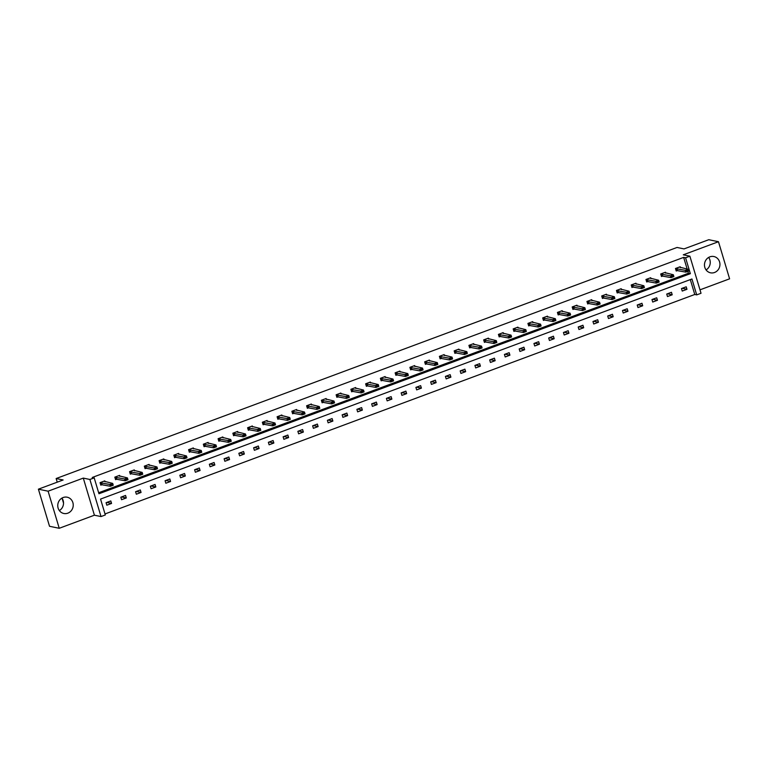 <?xml version="1.0" encoding="UTF-8"?>
<svg xmlns="http://www.w3.org/2000/svg" width="768" height="768" viewBox="0 0 768 768"><rect width="100%" height="100%" fill="white"/><g stroke="black" fill="none" stroke-linecap="round" stroke-linejoin="round"><path stroke-width="1.15" d="M61.93 498.096A8.314 7.718 -78.3 0 1 59.347 510.576M63.149 497.52A8.314 7.718 -78.3 0 1 67.181 497.203A8.314 7.718 -78.3 0 1 73.229 504.73A8.314 7.718 -78.3 0 1 67.843 513.168A8.314 7.718 -78.3 0 1 63.802 513.485A8.314 7.718 -78.3 0 1 57.763 505.958A8.314 7.718 -78.3 0 1 63.149 497.52M708.653 257.424A8.314 7.718 -78.3 0 1 706.07 269.904M709.862 256.848A8.314 7.718 -78.3 0 1 713.904 256.531A8.314 7.718 -78.3 0 1 719.942 264.058A8.314 7.718 -78.3 0 1 714.557 272.486A8.314 7.718 -78.3 0 1 710.525 272.813A8.314 7.718 -78.3 0 1 704.477 265.277A8.314 7.718 -78.3 0 1 709.862 256.848M699.984 289.843L729.6 278.822L718.474 241.718L683.29 254.813L689.885 256.186L701.021 293.28L696.71 294.883L691.949 278.995L100.55 499.075L105.322 514.963L101.021 516.566L89.885 479.472L94.195 477.869L98.957 493.757L690.355 273.677L685.584 257.789L689.885 256.186M38.4 489.178L48.106 491.194L59.232 528.288L49.526 526.282L38.4 489.178L63.13 479.981L56.141 478.531L677.04 247.459L684.029 248.909L708.768 239.712L718.474 241.718M105.014 513.955L694.771 294.48L696.71 294.883M59.232 528.288L94.416 515.203L101.021 516.566M56.141 478.531L57.235 482.17M62.074 498.298L63.533 503.136M119.818 476.323L119.539 475.392L114.816 477.149L115.565 479.654L117.082 479.098M149.328 465.341L149.05 464.41L144.317 466.166L145.075 468.672L146.582 468.115M178.838 454.358L178.56 453.427L173.827 455.184L174.586 457.69L176.093 457.133M208.349 443.386L208.07 442.445L203.338 444.202L204.086 446.717L205.603 446.15M237.859 432.403L237.571 431.462L232.848 433.229L233.597 435.734L235.114 435.168M267.36 421.421L267.082 420.48L262.349 422.246L263.107 424.752L264.614 424.186M296.87 410.438L296.592 409.507L291.859 411.264L292.618 413.77L294.125 413.203M326.381 399.456L326.102 398.525L321.37 400.282L322.118 402.787L323.635 402.221M355.891 388.474L355.603 387.542L350.88 389.299L351.629 391.805L353.146 391.238M385.392 377.491L385.114 376.56L380.39 378.317L381.139 380.822L382.656 380.266M414.902 366.509L414.624 365.578L409.891 367.334L410.65 369.84L412.157 369.283M444.413 355.536L444.134 354.595L439.402 356.352L440.15 358.858L441.667 358.301M473.923 344.554L473.635 343.613L468.912 345.37L469.661 347.885L471.178 347.318M503.424 333.571L503.146 332.63L498.422 334.397L499.171 336.902L500.688 336.336M532.934 322.589L532.656 321.648L527.923 323.414L528.682 325.92L530.189 325.354M562.445 311.606L562.166 310.675L557.434 312.432L558.182 314.938L559.699 314.371M591.955 300.624L591.667 299.693L586.944 301.45L587.693 303.955L589.21 303.389M621.456 289.642L621.178 288.71L616.454 290.467L617.203 292.973L618.72 292.406M650.966 278.659L650.688 277.728L645.955 279.485L646.714 281.99L648.221 281.434M680.477 267.677L680.198 266.746L675.466 268.502L676.224 271.008L677.731 270.451M98.659 492.749L688.406 273.274L687.84 271.363M687.149 269.069L683.645 257.386L92.246 477.466L94.195 477.869M665.722 273.168L665.443 272.237L660.71 273.994L661.469 276.499L662.976 275.942M636.211 284.15L635.933 283.219L631.21 284.976L631.958 287.482L633.475 286.925M606.71 295.133L606.422 294.202L601.699 295.958L602.448 298.464L603.965 297.898M577.2 306.115L576.922 305.184L572.189 306.941L572.938 309.446L574.454 308.88M547.69 317.098L547.411 316.157L542.678 317.923L543.437 320.429L544.944 319.862M518.179 328.08L517.901 327.139L513.168 328.906L513.926 331.411L515.434 330.845M488.678 339.062L488.39 338.122L483.667 339.888L484.416 342.394L485.933 341.827M459.168 350.045L458.89 349.104L454.157 350.861L454.906 353.376L456.422 352.81M429.658 361.018L429.379 360.086L424.646 361.843L425.405 364.349L426.912 363.792M400.147 372L399.869 371.069L395.136 372.826L395.894 375.331L397.402 374.774M370.637 382.982L370.358 382.051L365.635 383.808L366.384 386.314L367.901 385.757M341.136 393.965L340.848 393.034L336.125 394.79L336.874 397.296L338.39 396.73M311.626 404.947L311.347 404.016L306.614 405.773L307.363 408.278L308.88 407.712M282.115 415.93L281.837 414.989L277.104 416.755L277.862 419.261L279.37 418.694M252.605 426.912L252.326 425.971L247.603 427.738L248.352 430.243L249.869 429.677M223.104 437.894L222.816 436.954L218.093 438.72L218.842 441.226L220.358 440.659M193.594 448.877L193.315 447.936L188.582 449.693L189.331 452.208L190.848 451.642M164.083 459.85L163.805 458.918L159.072 460.675L159.83 463.181L161.338 462.624M134.573 470.832L134.294 469.901L129.571 471.658L130.32 474.163L131.837 473.606M105.072 481.814L104.784 480.883L100.061 482.64L100.81 485.146L102.326 484.589M94.416 515.203L83.29 478.099L48.106 491.194M83.29 478.099L89.885 479.472M683.645 257.386L685.584 257.789M694.771 294.48L690.307 279.6M106.07 502.694L110.803 500.938L111.552 503.443L106.829 505.2L106.07 502.694M120.826 497.203L125.558 495.446L126.307 497.952L121.584 499.709L120.826 497.203M135.581 491.712L140.314 489.955L141.062 492.461L136.339 494.218L135.581 491.712M150.336 486.221L155.069 484.464L155.818 486.97L151.085 488.726L150.336 486.221M165.091 480.73L169.824 478.973L170.573 481.478L165.84 483.235L165.091 480.73M179.846 475.238L184.57 473.482L185.328 475.987L180.595 477.744L179.846 475.238M194.602 469.747L199.325 467.99L200.083 470.496L195.35 472.253L194.602 469.747M209.357 464.256L214.08 462.499L214.838 465.005L210.106 466.762L209.357 464.256M224.112 458.765L228.835 457.008L229.584 459.514L224.861 461.28L224.112 458.765M238.858 453.274L243.59 451.517L244.339 454.022L239.616 455.789L238.858 453.274M253.613 447.792L258.346 446.026L259.094 448.531L254.371 450.298L253.613 447.792M268.368 442.301L273.101 440.534L273.85 443.04L269.126 444.806L268.368 442.301M283.123 436.81L287.856 435.043L288.605 437.549L283.872 439.315L283.123 436.81M297.878 431.318L302.611 429.552L303.36 432.058L298.627 433.824L297.878 431.318M312.634 425.827L317.357 424.061L318.115 426.576L313.382 428.333L312.634 425.827M327.389 420.336L332.112 418.57L332.87 421.085L328.138 422.842L327.389 420.336M342.144 414.845L346.867 413.088L347.626 415.594L342.893 417.35L342.144 414.845M356.89 409.354L361.622 407.597L362.371 410.102L357.648 411.859L356.89 409.354M371.645 403.862L376.378 402.106L377.126 404.611L372.403 406.368L371.645 403.862M386.4 398.371L391.133 396.614L391.882 399.12L387.158 400.877L386.4 398.371M401.155 392.88L405.888 391.123L406.637 393.629L401.904 395.386L401.155 392.88M415.91 387.389L420.643 385.632L421.392 388.138L416.659 389.894L415.91 387.389M430.666 381.898L435.389 380.141L436.147 382.646L431.414 384.403L430.666 381.898M445.421 376.406L450.144 374.65L450.902 377.155L446.17 378.912L445.421 376.406M460.176 370.915L464.899 369.158L465.658 371.664L460.925 373.421L460.176 370.915M474.931 365.424L479.654 363.667L480.403 366.173L475.68 367.93L474.931 365.424M489.677 359.933L494.41 358.176L495.158 360.682L490.435 362.448L489.677 359.933M504.432 354.442L509.165 352.685L509.914 355.19L505.19 356.957L504.432 354.442M519.187 348.96L523.92 347.194L524.669 349.699L519.946 351.466L519.187 348.96M533.942 343.469L538.675 341.702L539.424 344.208L534.691 345.974L533.942 343.469M548.698 337.978L553.43 336.211L554.179 338.717L549.446 340.483L548.698 337.978M563.453 332.486L568.176 330.72L568.934 333.235L564.202 334.992L563.453 332.486M578.208 326.995L582.931 325.229L583.69 327.744L578.957 329.501L578.208 326.995M592.963 321.504L597.686 319.747L598.445 322.253L593.712 324.01L592.963 321.504M607.709 316.013L612.442 314.256L613.19 316.762L608.467 318.518L607.709 316.013M622.464 310.522L627.197 308.765L627.946 311.27L623.222 313.027L622.464 310.522M637.219 305.03L641.952 303.274L642.701 305.779L637.978 307.536L637.219 305.03M651.974 299.539L656.707 297.782L657.456 300.288L652.723 302.045L651.974 299.539M666.73 294.048L671.462 292.291L672.211 294.797L667.478 296.554L666.73 294.048M681.485 288.557L686.208 286.8L686.966 289.306L682.234 291.062L681.485 288.557M688.406 273.274L690.355 273.677M682.157 288.307L686.966 289.306M667.402 293.798L672.211 294.797M652.646 299.29L657.456 300.288M637.891 304.781L642.701 305.779M623.136 310.272L627.946 311.27M608.39 315.763L613.19 316.762M593.635 321.254L598.445 322.253M578.88 326.746L583.69 327.744M564.125 332.237L568.934 333.235M549.37 337.728L554.179 338.717M534.614 343.219L539.424 344.208M519.859 348.701L524.669 349.699M505.104 354.192L509.914 355.19M490.358 359.683L495.158 360.682M475.603 365.174L480.403 366.173M460.848 370.666L465.658 371.664M446.093 376.157L450.902 377.155M431.338 381.648L436.147 382.646M416.582 387.139L421.392 388.138M401.827 392.63L406.637 393.629M387.072 398.122L391.882 399.12M372.317 403.613L377.126 404.611M357.571 409.104L362.371 410.102M342.816 414.595L347.626 415.594M328.061 420.086L332.87 421.085M313.306 425.578L318.115 426.576M298.55 431.069L303.36 432.058M283.795 436.56L288.605 437.549M269.04 442.042L273.85 443.04M254.285 447.533L259.094 448.531M239.539 453.024L244.339 454.022M224.784 458.515L229.584 459.514M210.029 464.006L214.838 465.005M195.274 469.498L200.083 470.496M180.518 474.989L185.328 475.987M165.763 480.48L170.573 481.478M151.008 485.971L155.818 486.97M136.253 491.462L141.062 492.461M121.498 496.954L126.307 497.952M106.752 502.445L111.552 503.443M679.315 267.072L688.099 269.261L688.637 271.066L685.805 272.122L676.032 270.394M686.794 271.21L688.214 270.682L686.698 270.912L685.805 272.122L685.258 270.317L675.494 268.589M686.698 270.912L685.258 270.317L688.099 269.261L688.118 270.384M664.56 272.563L673.344 274.752L673.882 276.557L671.05 277.613L661.277 275.885M672.038 276.701L673.459 276.173L671.942 276.403L671.05 277.613L670.512 275.808L660.739 274.08M671.942 276.403L670.512 275.808L673.344 274.752L673.363 275.875M649.805 278.054L658.589 280.243L659.136 282.048L656.294 283.104L646.522 281.376M657.283 282.192L658.704 281.664L657.197 281.894L656.294 283.104L655.757 281.299L645.984 279.571M657.197 281.894L655.757 281.299L658.589 280.243L658.608 281.366M635.05 283.546L643.834 285.734L644.381 287.539L641.539 288.595L631.766 286.867M642.528 287.683L643.949 287.155L642.442 287.386L641.539 288.595L641.002 286.79L631.229 285.062M642.442 287.386L641.002 286.79L643.834 285.734L643.853 286.858M620.294 289.037L629.078 291.226L629.626 293.03L626.784 294.086L617.021 292.358M627.773 293.174L629.194 292.646L627.686 292.877L626.784 294.086L626.246 292.282L616.474 290.554M627.686 292.877L626.246 292.282L629.078 291.226L629.107 292.349M605.539 294.528L614.333 296.717L614.87 298.522L612.029 299.578L602.266 297.85M613.018 298.666L614.438 298.138L612.931 298.368L612.029 299.578L611.491 297.773L601.718 296.045M612.931 298.368L611.491 297.773L614.333 296.717L614.352 297.84M590.794 300.019L599.578 302.208L600.115 304.013L597.274 305.069L587.51 303.331M598.262 304.157L599.683 303.629L598.176 303.85L597.274 305.069L596.736 303.264L586.963 301.526M598.176 303.85L596.736 303.264L599.578 302.208L599.597 303.331M576.038 305.51L584.822 307.699L585.36 309.504L582.528 310.56L572.755 308.822M583.517 309.648L584.842 308.813L582.528 310.56L581.981 308.755L572.218 307.018M583.421 309.341L581.981 308.755L584.822 307.699L584.842 308.813M561.283 311.002L570.067 313.19L570.605 314.995L567.773 316.051L558 314.314M568.762 315.139L570.086 314.304L567.773 316.051L567.226 314.246L557.462 312.509M568.666 314.832L567.226 314.246L570.067 313.19L570.086 314.304M546.528 316.493L555.312 318.682L555.85 320.486L553.018 321.542L543.245 319.805M554.006 320.63L555.331 319.795L553.018 321.542L552.47 319.738L542.707 318M553.91 320.323L552.47 319.738L555.312 318.682L555.331 319.795M531.773 321.984L540.557 324.173L541.104 325.978L538.262 327.034L528.49 325.296M539.251 326.122L540.576 325.286L538.262 327.034L537.725 325.229L527.952 323.491M539.165 325.814L537.725 325.229L540.557 324.173L540.576 325.286M517.018 327.475L525.802 329.654L526.349 331.459L523.507 332.515L513.734 330.787M524.496 331.613L525.821 330.778L523.507 332.515L522.97 330.71L513.197 328.982M524.41 331.306L522.97 330.71L525.802 329.654L525.821 330.778M502.262 332.966L511.046 335.146L511.594 336.95L508.752 338.006L498.989 336.278M509.741 337.094L511.162 336.566L509.654 336.797L508.752 338.006L508.214 336.202L498.442 334.474M509.654 336.797L508.214 336.202L511.046 335.146L511.075 336.269M487.507 338.448L496.291 340.637L496.838 342.442L493.997 343.498L484.234 341.77M494.986 342.586L496.406 342.058L494.899 342.288L493.997 343.498L493.459 341.693L483.686 339.965M494.899 342.288L493.459 341.693L496.291 340.637L496.32 341.76M472.762 343.939L481.546 346.128L482.083 347.933L479.242 348.989L469.478 347.261M480.23 348.077L481.651 347.549L480.144 347.779L479.242 348.989L478.704 347.184L468.931 345.456M480.144 347.779L478.704 347.184L481.546 346.128L481.565 347.251M458.006 349.43L466.79 351.619L467.328 353.424L464.496 354.48L454.723 352.752M465.485 353.568L466.896 353.04L465.389 353.27L464.496 354.48L463.949 352.675L454.186 350.947M465.389 353.27L463.949 352.675L466.79 351.619L466.81 352.742M443.251 354.922L452.035 357.11L452.573 358.915L449.741 359.971L439.968 358.243M450.73 359.059L452.141 358.531L450.634 358.762L449.741 359.971L449.194 358.166L439.43 356.438M450.634 358.762L449.194 358.166L452.035 357.11L452.054 358.234M428.496 360.413L437.28 362.602L437.818 364.406L434.986 365.462L425.213 363.734M435.974 364.55L437.395 364.022L435.878 364.253L434.986 365.462L434.438 363.658L424.675 361.93M435.878 364.253L434.438 363.658L437.28 362.602L437.299 363.725M413.741 365.904L422.525 368.093L423.062 369.898L420.23 370.954L410.458 369.226M421.219 370.042L422.64 369.514L421.123 369.744L420.23 370.954L419.693 369.149L409.92 367.421M421.123 369.744L419.693 369.149L422.525 368.093L422.544 369.216M398.986 371.395L407.77 373.584L408.317 375.389L405.475 376.445L395.702 374.717M406.464 375.533L407.885 375.005L406.378 375.235L405.475 376.445L404.938 374.64L395.165 372.912M406.378 375.235L404.938 374.64L407.77 373.584L407.789 374.707M384.23 376.886L393.014 379.075L393.562 380.88L390.72 381.936L380.947 380.208M391.709 381.024L393.13 380.496L391.622 380.726L390.72 381.936L390.182 380.131L380.41 378.403M391.622 380.726L390.182 380.131L393.014 379.075L393.034 380.198M369.475 382.378L378.259 384.566L378.806 386.371L375.965 387.427L366.202 385.699M376.954 386.515L378.374 385.987L376.867 386.218L375.965 387.427L375.427 385.622L365.654 383.894M376.867 386.218L375.427 385.622L378.259 384.566L378.288 385.69M354.72 387.869L363.514 390.058L364.051 391.862L361.21 392.918L351.446 391.19M362.198 392.006L363.619 391.478L362.112 391.709L361.21 392.918L360.672 391.114L350.899 389.386M362.112 391.709L360.672 391.114L363.514 390.058L363.533 391.181M339.974 393.36L348.758 395.549L349.296 397.354L346.464 398.41L336.691 396.672M347.443 397.498L348.864 396.97L347.357 397.2L346.464 398.41L345.917 396.605L336.144 394.867M347.357 397.2L345.917 396.605L348.758 395.549L348.778 396.672M325.219 398.851L334.003 401.04L334.541 402.845L331.709 403.901L321.936 402.163M332.698 402.989L334.022 402.154L331.709 403.901L331.162 402.096L321.398 400.358M332.602 402.682L331.162 402.096L334.003 401.04L334.022 402.154M310.464 404.342L319.248 406.531L319.786 408.336L316.954 409.392L307.181 407.654M317.942 408.48L319.267 407.645L316.954 409.392L316.406 407.587L306.643 405.85M317.846 408.173L316.406 407.587L319.248 406.531L319.267 407.645M295.709 409.834L304.493 412.022L305.03 413.827L302.198 414.883L292.426 413.146M303.187 413.971L304.512 413.136L302.198 414.883L301.651 413.078L291.888 411.341M303.091 413.664L301.651 413.078L304.493 412.022L304.512 413.136M280.954 415.325L289.738 417.514L290.285 419.318L287.443 420.374L277.67 418.637M288.432 419.462L289.757 418.627L287.443 420.374L286.906 418.57L277.133 416.832M288.346 419.155L286.906 418.57L289.738 417.514L289.757 418.627M266.198 420.816L274.982 423.005L275.53 424.81L272.688 425.866L262.915 424.128M273.677 424.954L275.002 424.118L272.688 425.866L272.15 424.061L262.378 422.323M273.59 424.646L272.15 424.061L274.982 423.005L275.002 424.118M251.443 426.307L260.227 428.486L260.774 430.291L257.933 431.347L248.17 429.619M258.922 430.445L260.256 429.61L257.933 431.347L257.395 429.542L247.622 427.814M258.835 430.138L257.395 429.542L260.227 428.486L260.256 429.61M236.688 431.789L245.472 433.978L246.019 435.782L243.178 436.838L233.414 435.11M244.166 435.926L245.587 435.398L244.08 435.629L243.178 436.838L242.64 435.034L232.867 433.306M244.08 435.629L242.64 435.034L245.472 433.978L245.501 435.101M221.942 437.28L230.726 439.469L231.264 441.274L228.422 442.33L218.659 440.602M229.411 441.418L230.832 440.89L229.325 441.12L228.422 442.33L227.885 440.525L218.112 438.797M229.325 441.12L227.885 440.525L230.726 439.469L230.746 440.592M207.187 442.771L215.971 444.96L216.509 446.765L213.677 447.821L203.904 446.093M214.666 446.909L216.077 446.381L214.57 446.611L213.677 447.821L213.13 446.016L203.366 444.288M214.57 446.611L213.13 446.016L215.971 444.96L215.99 446.083M192.432 448.262L201.216 450.451L201.754 452.256L198.922 453.312L189.149 451.584M199.91 452.4L201.322 451.872L199.814 452.102L198.922 453.312L198.374 451.507L188.611 449.779M199.814 452.102L198.374 451.507L201.216 450.451L201.235 451.574M177.677 453.754L186.461 455.942L186.998 457.747L184.166 458.803L174.394 457.075M185.155 457.891L186.576 457.363L185.059 457.594L184.166 458.803L183.619 456.998L173.856 455.27M185.059 457.594L183.619 456.998L186.461 455.942L186.48 457.066M162.922 459.245L171.706 461.434L172.243 463.238L169.411 464.294L159.638 462.566M170.4 463.382L171.821 462.854L170.304 463.085L169.411 464.294L168.874 462.49L159.101 460.762M170.304 463.085L168.874 462.49L171.706 461.434L171.725 462.557M148.166 464.736L156.95 466.925L157.498 468.73L154.656 469.786L144.883 468.058M155.645 468.874L157.066 468.346L155.558 468.576L154.656 469.786L154.118 467.981L144.346 466.253M155.558 468.576L154.118 467.981L156.95 466.925L156.97 468.048M133.411 470.227L142.195 472.416L142.742 474.221L139.901 475.277L130.138 473.549M140.89 474.365L142.31 473.837L140.803 474.067L139.901 475.277L139.363 473.472L129.59 471.744M140.803 474.067L139.363 473.472L142.195 472.416L142.224 473.539M118.656 475.718L127.44 477.907L127.987 479.712L125.146 480.768L115.382 479.04M126.134 479.856L127.555 479.328L126.048 479.558L125.146 480.768L124.608 478.963L114.835 477.235M126.048 479.558L124.608 478.963L127.44 477.907L127.469 479.03M103.901 481.21L112.694 483.398L113.232 485.203L110.39 486.259L100.627 484.531M111.379 485.347L112.8 484.819L111.293 485.05L110.39 486.259L109.853 484.454L100.08 482.726M111.293 485.05L109.853 484.454L112.694 483.398L112.714 484.522M676.56 268.541L677.098 270.346M676.723 268.55L677.261 270.355M661.805 274.032L662.342 275.837M661.968 274.032L662.506 275.837M647.05 279.523L647.587 281.328M647.213 279.523L647.75 281.328M632.294 285.014L632.842 286.819M632.458 285.014L632.995 286.819M617.539 290.496L618.086 292.301M617.702 290.506L618.25 292.31M602.784 295.987L603.331 297.792M602.947 295.997L603.494 297.802M588.038 301.478L588.576 303.283M588.192 301.488L588.739 303.293M573.283 306.97L573.821 308.774M573.446 306.979L573.984 308.784M558.528 312.461L559.066 314.266M558.691 312.47L559.229 314.275M543.773 317.952L544.31 319.757M543.936 317.962L544.474 319.766M529.018 323.443L529.555 325.248M529.181 323.453L529.718 325.258M514.262 328.934L514.81 330.739M514.426 328.944L514.963 330.749M499.507 334.426L500.054 336.23M499.67 334.435L500.218 336.24M484.752 339.917L485.299 341.722M484.915 339.926L485.462 341.731M469.997 345.408L470.544 347.213M470.16 345.418L470.707 347.222M455.251 350.899L455.789 352.704M455.405 350.909L455.952 352.714M440.496 356.39L441.034 358.195M440.659 356.4L441.197 358.205M425.741 361.882L426.278 363.686M425.904 361.891L426.442 363.696M410.986 367.373L411.523 369.178M411.149 367.382L411.686 369.187M396.23 372.864L396.768 374.669M396.394 372.864L396.931 374.669M381.475 378.355L382.022 380.16M381.638 378.355L382.176 380.16M366.72 383.846L367.267 385.651M366.883 383.846L367.43 385.651M351.965 389.328L352.512 391.133M352.128 389.338L352.675 391.142M337.219 394.819L337.757 396.624M337.373 394.829L337.92 396.634M322.464 400.31L323.002 402.115M322.627 400.32L323.165 402.125M307.709 405.802L308.246 407.606M307.872 405.811L308.41 407.616M292.954 411.293L293.491 413.098M293.117 411.302L293.654 413.107M278.198 416.784L278.736 418.589M278.362 416.794L278.899 418.598M263.443 422.275L263.99 424.08M263.606 422.285L264.144 424.09M248.688 427.766L249.235 429.571M248.851 427.776L249.398 429.581M233.933 433.258L234.48 435.062M234.096 433.267L234.643 435.072M219.178 438.749L219.725 440.554M219.341 438.758L219.888 440.563M204.432 444.24L204.97 446.045M204.586 444.25L205.133 446.054M189.677 449.731L190.214 451.536M189.84 449.741L190.378 451.546M174.922 455.222L175.459 457.027M175.085 455.232L175.622 457.037M160.166 460.714L160.704 462.518M160.33 460.723L160.867 462.528M145.411 466.205L145.949 468.01M145.574 466.214L146.112 468.019M130.656 471.696L131.203 473.501M130.819 471.696L131.357 473.501M115.901 477.187L116.448 478.992M116.064 477.187L116.611 478.992M101.146 482.678L101.693 484.483M101.309 482.678L101.856 484.483"/></g></svg>
